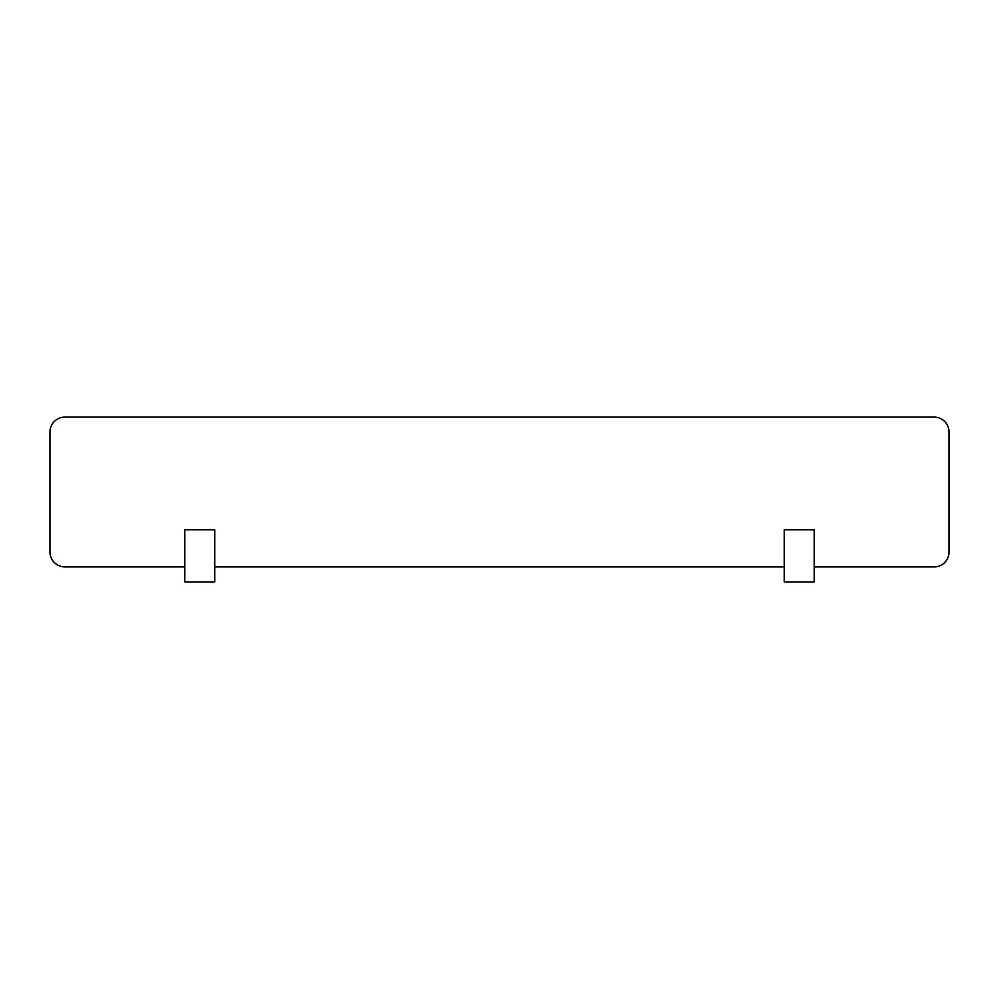 <?xml version="1.0" encoding="UTF-8"?>
<svg xmlns="http://www.w3.org/2000/svg" width="999" height="999" viewBox="0 0 999 999"><rect width="100%" height="100%" fill="white"/><g stroke="black" fill="none" stroke-linecap="round" stroke-linejoin="round"><path stroke-width="1.5" d="M814.185 529.77L784.215 529.77L814.185 529.77L814.185 581.918L784.215 581.918L784.215 529.77L784.215 581.918L814.185 581.918L814.185 529.77M49.95 432.067L49.95 551.947A14.985 14.985 0 0 0 64.935 566.933L184.815 566.933L64.935 566.933A14.985 14.985 0 0 1 49.95 551.947L49.95 432.067A14.985 14.985 0 0 1 64.935 417.082A14.985 14.985 0 0 0 49.95 432.067M934.065 566.933L814.185 566.933L934.065 566.933A14.985 14.985 0 0 0 949.05 551.947L949.05 432.067A14.985 14.985 0 0 0 934.065 417.082L64.935 417.082L934.065 417.082A14.985 14.985 0 0 1 949.05 432.067L949.05 551.947A14.985 14.985 0 0 1 934.065 566.933L814.185 566.933L934.065 566.933M784.215 566.933L214.785 566.933L784.215 566.933M214.785 529.77L184.815 529.77L184.815 581.918L184.815 529.77L214.785 529.77L214.785 581.918L184.815 581.918L214.785 581.918L214.785 529.77"/></g></svg>
